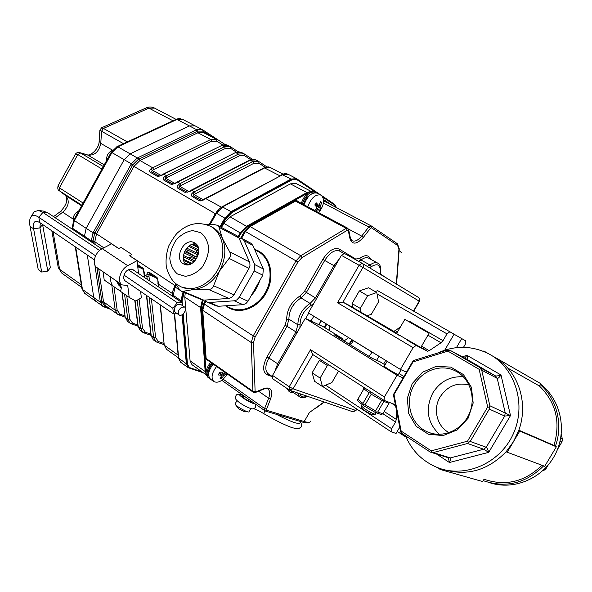 <?xml version="1.0" encoding="UTF-8"?>
<svg xmlns="http://www.w3.org/2000/svg" width="592" height="592" viewBox="0 0 592 592"><rect width="100%" height="100%" fill="white"/><g stroke="black" fill="none" stroke-linecap="round" stroke-linejoin="round"><path stroke-width="0.89" d="M385.71 360.417L383.683 364.036M540.437 384.067C560.735 399.474 567.624 430.576 555.155 454.545C542.864 478.61 513.797 490.657 489.754 482.732M444.2 469.693C467.347 476.249 487.978 470.285 506.086 451.8L544.714 466.296L556.339 446.805L555.385 446.235C563.414 424.471 556.783 398.808 540.148 384.556L540.703 383.616L503.533 362.252L493.58 356.584L502.926 363.281L503.533 362.252M437.31 467.51L440.344 469.53L482.665 481.555L483.22 480.623L483.634 480.785C505.99 488.304 525.977 483.338 543.619 465.889M483.22 480.623L484.034 479.246C505.531 486.535 524.845 481.881 541.976 465.282M555.385 446.235L553.979 445.384C560.846 422.007 555.962 402.19 539.319 385.947L540.148 384.556M539.319 385.947L507.655 368.002M553.979 445.384L518.844 430.192M506.086 451.8L513.434 441.743L518.762 430.421C527.598 406.563 520.664 378.599 502.926 363.281M437.318 353.172C454.626 345.21 471.743 345.417 488.666 353.794L490.006 354.527C515.654 368.742 526.806 405.276 512.99 434.521C499.47 463.913 464.55 478.454 437.392 467.547C422.518 461.39 411.906 450.83 405.557 435.853M507.092 452.429L519.783 431.035L518.762 430.421M519.783 431.035L556.339 446.805M488.807 353.868L483.745 350.989L483.516 351.382M440.344 469.53L440.803 468.746M560.691 438.28L562.4 439.064L561.253 434.469M542.694 470.81L543.597 470.596L543.116 470.425M545.003 468.598L545.861 468.908L548.066 465.223M557.486 449.417L561.978 441.891L560.113 441.047M447.915 351.115L413.061 361.882L394.02 394.568L393.391 394.612L412.876 361.164L414.37 360.276L446.486 350.331L450.993 350.804L479.853 367.58L495.378 375.853C496.2 376.194 498.072 375.905 501.002 374.988C499.234 377.489 497.976 378.621 497.213 378.362L481.725 370.163L489.836 405.735L510.504 415.554L504.71 416.05L489.295 409.102L470.211 441.454L486.247 447.278C487.001 447.663 487.823 449.358 488.733 452.347L483.679 449.239L467.562 443.489L433.292 452.562L450.334 457.919C451.03 458.275 450.727 459.799 449.424 462.5C448.899 459.755 448.255 458.09 447.493 457.505L430.214 452.066L401.805 433.381L400.695 431.982L401.161 431.08L431.25 450.838L467.51 441.195L487.697 406.963L479.15 369.319L447.915 351.115L448.388 350.383M464.661 358.13L467.014 355.333C467.739 357.997 467.865 359.403 467.399 359.536L450.993 350.804M400.695 431.982L393.391 394.612M479.15 369.319L480.563 368.749L479.853 367.58M412.217 383.616L422.496 372.242L436.223 366.33L450.815 367.107L463.425 374.573L471.454 387.39L473.163 403.011L468.117 418.233L457.35 429.881L443.134 435.571L428.423 434.239L416.154 426.307L408.672 413.475L407.296 398.283L412.217 383.616M394.02 394.568L401.161 431.08M414.304 384.778C422.481 370.2 441.314 363.621 455.411 370.925C469.937 377.955 476.501 397.972 469.108 414.111C461.908 430.347 442.653 438.502 427.853 432.064C410.648 425.256 404.084 401.346 414.304 384.778M439.338 434.35C427.217 422.555 425.063 408.709 432.885 392.822C440.256 381.315 450.453 375.987 463.462 376.838M469.116 385.052C457.068 382.092 447.411 386.028 440.152 396.862C432.641 409.05 436.896 426.558 449.15 432.671M481.725 370.163L480.563 368.749M487.697 406.963L489.34 407.318L489.836 405.735M413.061 361.882L412.876 361.164M489.295 409.102L489.34 407.318M467.51 441.195L468.649 442.387L470.211 441.454M467.562 443.489L468.649 442.387M431.25 450.838L431.501 452.236L433.292 452.562M430.214 452.066L431.501 452.236M562.4 439.064L561.978 441.891M545.861 468.908L543.597 470.596M447.33 457.424L450.334 457.919L483.679 449.239L486.247 447.278L504.71 416.05L505.22 412.802L497.213 378.362L495.378 375.853L467.206 359.492M463.499 347.319L465.305 344.241L465.771 340.896L454.064 334.214M456.425 347.652L461.73 338.58M444.733 350.183L454.086 334.191L449.861 331.764L447.004 333.873L443.031 340.681L441.018 342.753L429.207 350.679L427.565 351.248L420.89 347.304M406.201 372.057L400.421 369.452L413.112 347.652L416.161 345.425L427.565 351.248M362.067 263.277L344.403 253.45L341.377 255.33L308.38 312.894L400.421 369.452M341.377 255.33L362.918 267.421L342.96 302.12L349.199 305.376M449.861 331.764L377.592 290.628L375.321 291.664M396.869 333.111L349.117 305.331M400.592 326.688L395.286 330.669L397.521 331.986M393.613 331.187L395.286 330.669M408.88 321.56L409.161 321.108L443.031 340.681M399.541 335.597L342.96 302.12L337.536 302.734L413.112 347.652M398.401 374.477C397.765 374.618 394.235 372.753 387.797 368.89L384.238 366.27M272.601 378.68L272.542 375.409L305.25 318.355L323.232 326.688L342.428 338.55L334.058 334.709L371.998 358.19L380.049 361.793L385.044 364.879M305.25 318.355L397.04 375.261L402.856 377.8M398.978 373.493L403.677 376.394M342.428 338.55L341.91 339.571M369.112 356.406L372.072 352.136L353.439 340.689L350.508 344.892M312.805 354.541L310.548 349.68L384.4 396.98L384.008 400.34L394.982 404.543M396.115 410.337L396.292 419.373L395.56 421.978L391.638 428.704L391.216 431.834L396.07 433.455L399.489 427.616M363.103 390.076L363.362 387.072M384.4 396.98L397.04 375.261M405.024 435.497L404.588 436.245L405.905 436.681M353.439 340.689L354.097 340.992M372.072 352.136L372.716 352.432M378.976 356.28L376.66 360.276M397.262 431.42L404.588 436.245M429.074 333.244L420.786 347.467L396.603 333.57M427.935 332.637L404.839 319.377L427.935 332.637M361.261 405.838L364.605 408.791C370.562 412.513 374.151 414.319 375.38 414.215M361.742 408.11L364.509 410.471C369.26 413.438 372.131 414.881 373.13 414.8L375.025 414.311M243.615 396.455L242.047 396.329C242.069 397.595 252.555 403.359 252.022 401.82L251.985 401.709M276.442 414.341C291.915 422.392 299.878 425.078 300.336 422.407M186.865 363.229L189.359 367.536L186.865 363.229L182.669 314.374M189.359 367.536L202.042 371.872M181.64 302.334L181.485 300.551L183.661 292.115M183.624 292.189L184.223 292.581L182.084 300.951L181.485 300.551M220.424 226.899L225.078 218.64L231.324 212.158L290.813 179.805L296.725 179.591M231.324 212.158L231.953 212.521L225.7 219.003L225.078 218.64M315.299 192.067L297.006 179.739L290.813 179.805M336.419 207.585L334.769 205.209L322.995 197.262M231.953 212.521L291.434 180.138M221.06 227.239L225.7 219.003M187.435 363.643L183.194 313.945M182.232 302.734L182.084 300.951M91.508 242.039L91.323 240.811L93.025 232.863L131.32 163.858L137.314 157.96L196.67 129.722L202.634 129.796M212.077 137.078L202.989 131.15L197.624 131.098L138.269 159.411L132.882 164.717L94.557 233.751L93.018 240.9L93.351 243.275M105.05 306.471L103.926 306.878L102.534 306.131L100.277 301.594L101.891 301.713L105.05 306.471L108.462 307.744M176.342 284.597L175.01 286.979L173.019 296.57M320.302 194.687L296.585 178.666L291.02 179.065L282.058 174.588C284.116 173.493 286.165 173.404 288.215 174.307L282.643 174.677L222.71 206.86L216.006 214.119L215.532 213.838L209.494 224.575M174.307 313.797L178.31 357.22L180.671 362.237L178.384 357.916L186.339 363.799L188.256 367.691L203.345 372.797M163.185 174.115L163.784 174.152L162.03 175.225L157.635 176.542L150.242 172.265C149.221 171.214 149.45 170.067 150.923 168.838L152.677 167.78L153.713 169.541L152.181 170.474L151.604 171.813L159.019 176.098L161.453 175.188M162.03 175.225L161.535 175.121L163.296 174.055L221.948 145.38L163.784 174.152L166.278 175.58L167.321 177.363L165.79 178.31L165.227 179.679L172.812 184.06L175.276 183.15M161.054 175.454L152.181 170.474L150.923 168.838M177.015 182.062L177.637 182.099L175.883 183.194L171.428 184.519L163.866 180.146C162.822 179.073 163.037 177.903 164.524 176.66L224.457 146.698L225.463 148.414L167.321 177.363M175.883 183.194L175.365 183.091L177.134 182.003L235.379 152.632L177.637 182.099L180.19 183.557L238.465 154.053L244.119 153.816M174.892 183.416L165.79 178.31L164.524 176.66M189.04 191.564L179.709 186.325L178.429 184.66L180.19 183.557L181.248 185.363L179.709 186.325L179.161 187.723L186.924 192.208L189.418 191.305M187.272 192.259L179.161 187.723L177.8 188.204C176.727 187.109 176.941 185.925 178.429 184.66M265.186 167.321L258.963 163.207L253.813 163.325L252.784 161.564L249.624 160.114L251.023 159.544L253.317 159.226L255.803 159.921L250.164 160.195L190.047 191.342L189.514 191.231L191.157 190.195M190.047 191.342L186.902 192.193M253.813 163.325L193.947 194.524L192.659 192.844L194.42 191.719L252.784 161.564L258.423 161.29M203.53 199.896L193.947 194.524L193.421 195.959L192.06 196.455C190.957 195.338 191.157 194.132 192.659 192.844M279.853 175.772L264.187 167.765L265.586 167.181L268.324 166.877L270.366 167.529L264.75 167.847L203.885 199.645M201.731 200.599L193.421 195.959L201.369 200.547L199.978 201.036L192.06 196.455M204.551 199.682L199.978 201.036M137.492 264.506L143.212 268.287L144.381 272.875L144.411 274.851L144.078 274.281M144.063 272.298L144.381 272.875M157.22 278.669L149.702 273.696L148.969 274.769L148.992 276.501L146.905 276.508L146.875 274.533C147.149 272.668 148.015 271.972 149.473 272.438L157.08 277.47L158.271 282.11L158.279 284.101L157.931 283.501M157.938 281.503L158.271 282.11M146.875 274.533L148.969 274.769L155.57 277.589M94.557 233.751L86.136 228.312L124.165 159.699L130.136 153.846L117.867 146.816L111.932 152.595L74.348 220.535L86.136 228.312L84.456 236.23L84.641 237.444L84.456 236.23L86.136 228.312L124.165 159.699L130.136 153.846L189.418 125.933L195.108 125.852L189.418 125.933L177.023 119.451L117.867 146.816L116.839 146.735M103.911 306.878L95.956 301.409L93.758 297.51L87.313 255.019L93.758 297.51L96.015 301.454M223.406 206.482L222.111 206.763L231.065 211.647L224.812 218.13L216.021 212.987M336.508 207.629L334.635 204.381L322.137 195.93M181.167 291.049L183.024 292.27L180.886 300.647L172.568 294.868C172.094 293.491 172.76 290.753 174.566 286.654L180.442 290.568M219.995 226.669L224.812 218.13M186.339 363.799L182.099 314.752M180.997 301.905L180.886 300.647M231.065 211.647L291.02 179.065M58.393 185.17L58.112 185.681L59.415 187.871L59.681 190.972L59.296 190.691M79.668 152.588L80.608 152.995L77.774 154.542L75.443 154.223L75.206 154.63M101.35 127.887L103.445 128.434L101.572 131.254L99.885 130.092M195.397 126.022L202.094 129.485M138.269 159.411L137.314 157.96L130.136 153.846L189.418 125.933L196.67 129.722L197.624 131.098M96.984 267.621L96.881 267.547C91.494 264.254 94.898 252.185 102.268 248.677L111.525 243.845L118.703 248.573L121.005 247.36L131.949 254.545L129.641 255.781L137.048 260.665L138.535 273.497M103.052 271.787L104.222 280.046L120.672 291.331M120.021 283.464L121.36 287.786L120.583 291.412L129.204 297.399L135.723 301.01L141.355 297.813L140.615 291.419M129.204 297.399L127.724 285.566L122.078 284.878C116.757 281.644 120.339 269.375 127.746 265.704L137.048 260.665M110.956 277.234C110.105 279.291 110.652 282.169 112.606 285.869M125.881 281.363L124.919 280.904L123.439 278.21C124.461 271.454 127.591 268.546 132.845 269.478L133.585 270.189M181.537 307.263C178.288 310.001 177.482 312.561 179.124 314.937C182.121 317.312 187.827 309.024 184.563 307.033L181.537 307.263M42.572 224.472L50.35 267.584L47.797 271.084L41.706 272.054L38.221 269.515L30.037 226.359C29.2 221.756 29.585 218.507 31.184 216.628C32.915 214.866 35.461 215.088 38.813 217.286L39.775 222.562L37.096 221.334C33.944 221.031 32.782 223.532 33.611 228.838L30.037 226.359M47.797 271.084L39.901 227.876L40.315 222.925M41.706 272.054L33.611 228.838L39.901 227.876L42.565 224.464M43.364 211.085L47.93 212.883L42.913 212.424L38.813 217.286L95.593 255.818M32.952 213.66L34.099 211.736L38.598 210.471L42.913 212.424L99.611 250.512M182.521 305.664L182.269 302.756L177.341 302.719L128.153 269.686M182.269 302.756L131.831 269.012M101.809 248.929L47.93 212.883M177.341 302.719L172.879 308.262L173.397 313.804L177.445 313.79M173.397 313.804L124.209 280.216M94.335 259.821L39.775 222.562M172.879 308.262L123.839 274.984M184.563 307.033L180.538 304.332L177.504 304.547C174.255 307.27 173.463 309.823 175.114 312.206L179.124 314.937M314.441 210.367L316.572 208.273L316.764 207.133L314.781 204.973L316.32 202.901L318.407 205.15L319.147 204.795L320.76 201.502L321.708 202.782L319.902 207.2L320.672 208.702L319.155 210.759L318.296 209.191L315.928 211.159M319.902 207.2L315.277 204.329M315.366 204.788L315.284 205.498M315.588 205.084L320.672 208.702M320.168 202.886L321.708 202.782M304.051 204.788C307.433 195.819 311.903 191.949 317.453 193.192L320.894 194.997M307.751 206.771C311.155 197.78 315.625 193.902 321.16 195.138C325.03 199.252 324.231 205.106 318.762 212.683M307.463 197.758L306.338 197.824L306.893 198.549M306.7 198.845L305.568 198.956L303.356 204.41M306.338 197.824L312.25 193.503M301.276 203.3C304.643 194.339 309.105 190.483 314.663 191.734L315.462 192.156M302.342 203.87C305.716 194.909 310.178 191.046 315.736 192.296L316.402 192.777M222.636 372.782L226.292 374.307L223.51 375.728L219.373 372.694M221.068 377.215L221.756 378.606L220.039 378.762L221.741 375.224L218.463 374.973L219.299 372.686L222.333 372.864L223.391 371.288M223.362 371.428L225.293 372.612M219.336 372.782L219.084 373.323L221.741 375.217M223.51 375.728L221.756 378.606M226.618 373.545L226.292 374.307M227.284 374.011C222.755 380.9 218.285 383.431 213.875 381.603L210.493 379.183C207.392 375.654 208.28 370.629 213.164 364.11M213.875 381.603C210.782 378.081 211.684 373.049 216.576 366.507M208.613 374.647C207.888 371.199 209.161 367.514 212.439 363.599M209.812 378.547L207.955 377.37C204.839 373.841 205.72 368.823 210.604 362.319M208.932 378.073C205.824 374.536 206.704 369.519 211.588 363.007M112.561 150.205C108.269 152.292 106.286 155.74 106.612 160.558M78.817 210.819C74.585 213.164 72.72 216.576 73.216 221.045M119.362 284.56L118.829 285.211L116.506 281.045M120.413 284.367L119.429 283.99L119.902 285.951L118.829 285.211M116.942 281.348L116.572 281.407M121.397 288.067L120.687 287.542M239.375 409.116L243.364 411.255L248.263 411.951M235.202 403.714L235.268 404.432C236.748 406.711 247.959 412.868 248.899 411.914M315.388 408.517L324.342 402.057M284.663 416.783L283.339 416.391M206.342 374.936L192.015 364.716L190.084 360.794L184.793 297.117L185.259 292.788M221.482 227.469L223.828 223.31L230.073 216.82L290.376 183.86L295.963 183.453L311.111 191.394M321.064 320.686L318.836 324.653M310.933 320.99L313.856 316.261M308.75 313.124L305.664 318.548M329.64 325.963L329.211 330.38M344.122 340.94L348.636 337.632M344.329 340.585L342.095 339.209M349.006 343.967L352.011 339.712M326.784 324.209L324.875 327.702M352.506 340.015L349.509 344.278M324.327 327.361L326.244 323.876M321.338 320.857L319.132 324.786M205.195 300.048L207.281 302.112L209.309 302.475L234.24 300.803L236.674 300.011L239.279 297.302L254.242 270.936L254.782 264.617L244.222 240.774L242.239 238.598L239.094 238.228M209.309 302.475L218.278 306.271L216.265 305.916L207.474 302.194M239.279 297.302L248.018 301.232L245.821 303.666L243.031 304.68L234.24 300.803M254.782 264.617L263.329 268.96L262.811 275.206L254.242 270.936M242.343 238.657L250.823 243.201L252.799 245.354L244.222 240.774M188.804 264.639L184.578 262.685L185.215 263.662L187.657 264.787M192.089 263.344L183.453 259.318L183.712 260.554L190.979 263.928M191.712 263.166L192.874 262.826M187.694 257.453L195.626 258.378L195.012 260.909L183.468 255.463L183.328 256.81L194.065 261.856M185.163 250.483L196.137 257.091L184.615 251.585L184.097 252.888L195.626 258.378M195.634 249.743L198.261 253.702L186.769 248.137L185.925 249.247L197.432 254.789L196.137 257.091M186.746 251.215L187.42 249.965M198.668 253.235L198.261 253.702M198.786 250.009L189.662 245.539L188.604 246.316L198.831 251.304M197.898 246.531L192.962 244.104L191.808 244.452L198.327 247.663M186.199 264.735C178.828 258.815 186.865 241.95 196.1 243.963L195.16 243.874L196.736 244.659M263.329 268.96L252.799 245.354M248.018 301.232L262.811 275.206M218.278 306.271L243.031 304.68M238.857 286.202L244.711 275.879M175.706 283.472L178.629 288.437L181.337 291.131L182.987 291.308L193.651 289.518L208.436 289.407C211.107 289.407 212.831 288.193 213.601 285.758L219.41 271.18C212.735 282.199 204.151 288.311 193.651 289.518L182.047 287.246M182.987 291.308L203.818 300.144L201.791 299.789L181.337 291.131M213.601 285.758L233.929 294.897L231.694 297.384L228.86 298.427L208.436 289.407M229.074 258.393C230.813 256.395 231.013 254.212 229.666 251.852L222.429 238.509C226.447 248.847 225.441 259.74 219.41 271.18L229.074 258.393L248.995 268.324L249.965 265.549L249.831 262.781L238.976 237.962L219.055 227.313L217.456 225.308L214.548 224.649L206.497 224.627M217.456 225.308L236.985 235.779L238.976 237.962M194.872 243.016L194.302 242.698C183.897 236.955 173.071 259.488 184.016 264.099C193.939 269.53 204.832 248.396 194.872 243.016M210.774 226.44L212.217 227.202C216.739 229.578 220.143 233.344 222.429 238.509L219.055 227.313M233.929 294.897L248.995 268.324M203.818 300.144L228.86 298.427M382.876 413.815L388.981 403.33L383.897 401.406L377.74 411.988L382.876 413.815L381.107 414.518L375.35 412.483L363.673 405.712L358.012 401.117L357.538 399.778L364.317 388.1L357.879 399.311L362.948 403.404L369.09 392.836L363.954 388.848M381.736 400.296L371.251 394.228L365.101 404.817L375.572 410.892L381.736 400.296L383.179 400.229L383.897 401.406M357.538 399.778L357.879 399.311M363.673 405.712L363.666 404.728L365.101 404.817M362.948 403.404L363.666 404.728M375.35 412.483L377.74 411.988M375.572 410.892L376.297 412.054M383.172 399.807L383.179 400.229M388.981 403.33L389.247 402.36M371.473 392.289L370.533 392.91L371.251 394.228M364.82 388.004L364.317 388.1M369.09 392.836L370.533 392.91M366.981 315.891L371.369 314.248L378.562 301.802L376.778 292.5L368.505 287.779L359.322 290.946L352.048 303.578L360.291 308.432L361.15 312.443M359.322 290.946L367.617 295.734L360.291 308.432M376.778 292.5L367.617 295.734M352.048 303.578L352.936 307.581M320.842 359.729L319.347 360.321L312.139 372.834L320.117 378.066L322.485 386.532L331.912 382.521L338.513 371.088M319.347 360.321L327.369 365.493L320.117 378.066M328.863 364.887L327.369 365.493M312.139 372.834L314.574 381.3L322.485 386.532M462.189 356.798L467.014 355.333L501.002 374.988L510.504 415.554L488.733 452.347L449.424 462.5L436.556 454.049M377.045 293.876L447.004 333.873M362.274 263.396L418.411 297.399C419.684 298.309 419.95 299.559 419.21 301.158L413.468 311.044M413.727 311.192L419.462 301.321L362.918 267.421C363.74 265.653 363.481 264.284 362.126 263.307L359.1 265.231L337.536 302.734M406.911 339.956L416.161 345.425M427.949 335.176L441.018 342.753M421.548 346.165L429.207 350.679M391.615 403.263L395.182 405.542M384.215 411.514L396.292 419.373M395.56 421.978L382.928 413.734M325.637 385.192L391.638 428.704M272.542 375.409L289.244 386.739L310.548 349.68M356.872 409.116L355.77 410.426L293.084 388.818L312.798 354.556M289.939 390.335L352.617 411.692L355.77 410.426L356.621 408.954M289.259 390.017L293.084 388.818L289.244 386.739L289.259 390.017M254.752 403.677C256.499 406.068 256.01 407.762 253.272 408.776C250.897 409.805 237.562 402.545 235.668 398.919C235.572 395.9 235.49 391.926 243.823 395.922L243.571 395.848M243.882 395.996C230.636 389.973 251.023 404.417 254.419 403.441L254.479 403.478M263.743 413.564L264.846 410.826M132.882 164.717L111.244 152.188L73.719 220.032L74.348 220.535L72.727 228.394L91.323 240.811L93.018 240.9M91.434 241.536L94.801 241.765L95.194 244.503M216.139 139.201L203.604 132.652L197.906 132.763L139.949 160.476L133.962 166.382L96.518 233.825L93.462 232.101M96.903 267.562L101.891 301.713L103.504 301.839L105.679 305.753L117.379 314.123L115.233 310.208L111.829 285.329M100.277 301.594L94.905 265.105M94.239 260.613L94.098 259.659M209.161 224.575L215.303 213.668L130.899 164.635M75.709 247.101L82.451 289.414L100.374 302.246L102.002 302.379M104.31 306.996L106.382 306.249M196.033 130.033L197.906 132.763L210.745 139.505L216.428 139.357L216.946 141.207L211.744 141.207L210.745 139.505L152.677 167.78L139.949 160.476L138.01 157.635M202.989 131.15L202.671 129.818M203.729 132.719L203.16 130.129L225.034 144.485L203.248 130.196M172.553 294.653L172.975 296.052M175.461 286.158L175.047 285.781M172.612 295.423L172.701 296.355M216.006 214.119L210.123 224.575M178.296 357.013L178.362 357.716M174.603 313.797L178.636 357.664M215.532 213.838L216.021 212.994C216.79 211.174 218.825 209.094 222.111 206.763L221.963 206.852M281.992 175.025L222.673 206.453M281.91 174.67L281.244 175.025M118.814 248.514L96.518 233.825L94.801 241.765L103.896 247.833M98.716 268.812L103.504 301.839L115.233 310.208L117.164 310.201L120.08 314.182L118.733 314.84L117.379 314.123L118.733 314.84M219.847 208.332L215.547 213.816M172.982 290.583L175.861 283.753M132.282 257.394L175.128 285.633M222.54 144.862L216.946 141.207M221.327 145.366L225.567 144.529L227.617 145.195L221.948 145.38L224.457 146.698L230.429 146.69L230.651 148.385L225.463 148.414M159.322 176.135L151.604 171.813L150.242 172.265M158.996 176.083L157.635 176.542M211.744 141.207L153.713 169.541M236.445 152.181L230.651 148.385M230.525 146.757L238.191 151.796L230.495 146.735M235.253 152.692L238.62 151.774L241.558 152.477L235.905 152.706L238.465 154.053L239.479 155.792L181.248 185.363M173.138 184.105L165.227 179.679L163.866 180.146M172.79 184.045L171.428 184.519M185.54 192.681L177.8 188.204M195.493 193.547L194.42 191.719L191.283 190.128L249.491 160.18M250.66 159.67L244.651 155.711L244.422 154.001M244.651 155.711L239.479 155.792M244.526 154.075L252.377 159.263L244.489 154.046M221.393 207.193L205.624 198.512M201.369 200.547L264.039 167.839M258.963 163.207L258.726 161.468M258.83 161.549L266.888 166.892L258.793 161.52M120.08 314.182L125.03 315.98M122.218 292.552L125.164 316.986M124.549 294.165L127.754 319.147L125.46 317.512L127.583 321.426L129.87 323.062L127.754 319.147L129.707 319.132L132.586 323.114L137.766 324.964M113.982 286.72L117.164 310.201M126.732 295.682L129.707 319.132M137.899 326.051L140.289 330.521L137.914 326.222L134.798 300.492M135.065 300.64L138.202 326.606L140.548 328.279L137.196 300.174M131.217 323.78L129.87 323.062L131.217 323.78L132.586 323.114M145.358 332.238L143.974 332.904L142.62 332.193L140.548 328.279L142.517 328.264L145.358 332.238L150.775 334.14M146.727 295.593L151.226 335.901L150.908 335.316L144.048 332.926M151.404 298.79L155.615 337.595L153.624 337.61L151.226 335.901L153.269 339.815L155.659 341.525L153.624 337.61L149.184 297.273M141.962 268.561L137.751 266.748M147.208 279.306L146.905 276.508L144.411 274.851L144.722 277.641M143.212 268.287L143.471 269.567M139.083 299.101L142.517 328.264M143.36 269.478L137.625 265.675M155.615 337.595L158.412 341.554L157.006 342.228L155.659 341.525L157.006 342.228M158.412 341.554L164.073 343.515M160.402 304.932L164.206 344.788M178.118 355.089L164.539 345.402L166.537 349.31L178.362 357.775M172.531 293.602L158.279 284.101L158.567 286.898M157.08 277.47L157.413 278.795M158.264 286.698L157.923 281.666C157.916 279.75 157.709 278.78 157.309 278.736L149.702 273.696L149.473 272.438M148.992 276.501L149.458 280.808M75.258 246.79L81.962 288.778L84.671 293.314L81.925 288.526M73.741 219.995L72.224 227.772L72.92 229.6M72.468 229.304L72.187 227.528M111.244 152.188L117.024 146.653L175.965 119.406M177.023 119.451L176.15 119.318L177.104 118.955L179.531 118.578L182.721 119.406L177.023 119.451M53.051 231.627L59.607 269.316L58.134 266.918M81.326 284.796L59.607 269.316L61.901 273.223L81.748 287.409M81.896 205.246L59.681 190.972L65.66 195.582C69.849 200.703 68.887 206.253 62.759 212.225L60.155 211.729M73.045 219.01L62.759 212.225L55.271 217.797M81.585 205.816L65.305 195.323M101.928 169.023L77.774 154.542L59.415 187.871L83.117 203.034M123.469 143.671L101.572 131.254L100.766 143.375C99.034 151.648 94.772 155.57 87.971 155.141L86.994 154.727M104.251 164.828L87.971 155.141L80.608 152.995L103.304 166.544M112.569 150.198L100.766 143.375L99.167 141.066M146.032 107.966L148.91 108.121L103.445 128.434L127.317 141.895M53.539 216.635L60.451 211.507C66.615 205.002 68.287 199.645 65.475 195.449L59.489 190.846C57.883 190.21 57.424 188.493 58.112 185.681L75.436 154.216C76.131 152.84 77.589 152.307 79.816 152.632L87.135 154.771C89.88 156.517 99.005 149.132 99.13 141.569L99.878 130.166L101.565 127.791L146.513 107.744C149.273 106.649 151.981 106.782 154.645 108.144L148.91 108.121L172.99 120.783M102.268 248.677L127.746 265.704M315.743 203.707L318.304 205.061M317.527 209.538L316.106 208.776M316.55 208.288L318.193 209.168M318.407 205.15L320.102 206.068M221.467 372.849L224.375 374.899M221.497 375.143L219.047 373.419M117.608 282.569L118.222 282.229M119.355 283.006L118.237 283.62M120.176 283.812L119.754 284.049M316.609 298.546L315.455 297.88L333.91 265.675L339.305 258.948M274.732 371.591L277.648 363.843L295.933 331.934L297.843 324.779C298.094 315.884 302.172 308.765 310.075 303.43L315.455 297.88L306.39 292.433L301.025 297.939L300.026 295.963L304.503 291.375L306.39 292.433L324.705 260.428L322.818 259.355C328.553 250.542 334.08 247.138 339.394 249.158L339.764 251.141C334.931 249.321 329.914 252.421 324.705 260.428L335.072 266.333M297.08 332.608L287.024 326.281L288.889 319.155C289.081 310.282 293.121 303.208 301.025 297.939L310.075 303.43L311.074 305.428C303.97 310.23 300.299 316.639 300.063 324.638L299.87 327.739M313.767 303.489L311.074 305.428M278.788 364.517L268.872 357.99L287.024 326.281L285.129 325.237L286.676 319.295L288.889 319.155L297.843 324.779L300.063 324.638M371.184 266.755L370 264.987C373.152 262.656 375.772 262.056 377.874 263.203C380.071 264.269 380.996 267.125 380.649 271.772L380.301 272.313C380.634 264.713 377.6 262.863 371.184 266.755L369.541 267.799M367.173 266.363L370 264.987L360.965 259.984L359.788 258.223L355.755 259.081L355.548 259.651M380.19 274.251L380.301 272.313M299.952 393.747C300.943 396.988 303.304 397.794 307.033 396.159M307.47 396.307C304.096 398.053 301.491 398.231 299.663 396.847L297.695 392.977M358.456 261.264L360.965 259.984C364.11 257.668 366.744 257.091 368.86 258.245L377.615 263.063M203.248 300.144L201.45 307.581L205.994 371.517L205.165 371.524L200.577 307.588L202.346 299.996M206.282 374.706L205.165 371.524L190.084 360.794M205.994 371.517L206.09 372.257M201.45 307.581L200.577 307.588L184.793 297.117M206.016 301.217L204.432 304.022L202.753 310.334L206.142 358.515L206.638 359.536L253.369 392.304L252.917 391.282L251.252 342.546L253.117 336.071L295.985 260.894L300.773 255.722L346.202 228.342L347.622 228.179L348.607 229.481L348.288 230.584L347.304 230.251L346.202 228.342L295.526 201.11L250.142 226.566L245.443 231.502L241.58 238.332M207.185 359.921L205.306 358.515L201.887 310.341L203.67 303.607L205.439 300.477M347.304 230.251L301.927 257.683L297.931 262.004L255.071 337.137L253.517 342.531L255.093 391.275L252.917 391.282L206.142 358.515L205.306 358.515M253.517 342.531L251.252 342.546L202.753 310.334L201.887 310.341M255.071 337.137L203.67 303.607M308.025 192.918L246.975 227.076L241.003 233.337L240.241 232.908L246.531 226.314L306.878 192.555L310.585 191.549M238.125 236.652L240.241 232.908L223.828 223.31M241.003 233.337L238.694 237.414M246.975 227.076L246.531 226.314L230.073 216.82M240.685 238.147L244.688 231.072L249.698 225.811L295.097 200.37L296.636 200.133L297.547 201.295M297.931 262.004L244.688 231.072M307.3 193.281L306.878 192.555L290.376 183.86M301.927 257.683L300.773 255.722L250.142 226.566L249.698 225.811M347.563 228.142L296.977 200.991L295.526 201.11L295.097 200.37M332.282 205.402L323.587 199.563L332.267 205.402M327.894 203.093L323.639 200.244M323.654 200.599L325.474 201.82M293.07 392.363C290.213 392.688 288.326 391.504 287.416 388.803M290.591 390.557L299.663 396.847M268.679 374.1L267.377 374.877C262.537 372.124 262.404 366.152 266.977 356.961L285.129 325.237M272.061 376.527L267.377 374.877M380.582 274.133L387.945 278.95M266.977 356.961L268.872 357.99C265.075 365.382 264.824 370.629 268.124 373.722L272.091 376.416M359.788 258.223C365.138 254.56 368.772 254.908 370.688 259.252M286.676 319.295C286.876 309.527 291.323 301.75 300.026 295.963M339.394 249.158L355.755 259.081M304.503 291.375L322.818 259.355M255.093 391.275L255.951 391.8L264.38 388.389C271.077 386.813 273.156 390.306 270.625 398.867L266.578 409.153L266.777 410.33L265.238 411.011L264.742 410.752L264.587 408.524L268.635 398.231C270.233 393.843 270.004 390.772 267.954 389.025C267.503 388.396 266.193 388.389 264.01 389.011M266.777 410.33L304.214 421.519L302.734 422.155L265.379 411.048M266.578 409.153L264.587 408.524L223.154 379.206M270.625 398.867L268.635 398.231L258.571 391.208M264.38 388.389L263.758 389.107L255.581 392.422M255.951 391.8L255.33 392.526L253.369 392.304M396.307 284.012L398.919 249.432L397.646 245.51L371.584 227.816L370.385 228.364L363.266 237.496C356.865 244.444 352.455 244.933 350.035 238.961L350.353 237.858L348.673 229.807M350.035 238.961L348.288 230.584M363.266 237.496L361.668 236.119L368.794 226.98L371.154 225.863M350.42 238.184L351.951 240.655C354.83 241.943 358.071 240.433 361.668 236.119L348.422 229M370.385 228.364L368.794 226.98L323.454 203.041M371.584 227.816L371.251 225.922M397.646 245.51L397.313 243.689L371.406 226.033M398.919 249.432L399.252 248.81L397.424 243.771M310.201 421.023C310.563 422.621 308.565 422.792 304.214 421.519L309.409 412.528L324.068 401.961M371.088 225.833L323.654 200.866L371.036 225.804M343.693 253.332L339.764 251.141M254.627 249.461C269.242 253.428 275.665 274.207 267.036 291.279C258.674 308.484 238.391 315.721 226.499 306.316M225.352 305.82L230.406 307.988C242.365 313.619 259.215 305.642 266.415 290.517C273.778 275.472 269.567 257.239 257.727 251.326L254.76 249.75M256.136 252.836L260.643 262.929M259.696 280.689C257.934 286.321 255.115 291.286 251.23 295.586M235.964 305.139L227.017 305.709M401.043 252.643C401.901 252.806 401.258 252.133 399.112 250.616M229.666 251.852L249.543 261.953M177.452 273.985L185.34 276.294C191.32 275.576 196.818 272.69 201.828 267.636C206.001 261.62 208.295 255.085 208.71 248.041C207.814 241.381 205.143 236.252 200.695 232.663L192.74 230.599C186.82 231.472 181.433 234.41 176.579 239.405C172.538 245.288 170.281 251.667 169.815 258.549C170.592 265.12 173.138 270.263 177.452 273.985M210.33 226.203C222.555 232.293 226.699 251.637 218.825 267.762C211.122 283.975 193.48 292.7 181.152 286.861L177.748 284.981C172.686 281.94 168.89 275.983 166.359 267.11C165.538 259.881 166.396 252.695 168.927 245.569C173.227 238.073 176.231 233.714 177.933 232.493C185.895 225.434 196.048 220.291 210.33 226.203M427.853 432.064L431.265 433.255M387.656 328.116L349.184 305.361M419.462 301.313L419.78 299.241L418.603 297.517M322.64 386.465L391.216 431.834M352.928 411.788L356.073 410.493M272.379 378.569L289.688 390.254M384.008 400.34L312.635 354.453M396.544 333.666L404.839 319.377M375.343 414.104L376.127 412.757M398.327 374.61L401.139 369.778M361.135 406.06L362.082 404.417M384.164 366.396L387.131 361.29M361.816 408.399L361.238 406.208M253.628 408.724C256.01 409.383 259.355 410.996 263.669 413.564C275.243 420.49 287.201 426.159 292.744 427.831C300.033 429.533 298.945 428.023 300.248 427.72C301.846 426.854 301.957 424.945 300.573 421.992M241.196 394.057L241.262 394.842M110.734 309.364L104 306.908M176.024 284.042L174.566 286.654M125.186 317.179L118.792 314.863M121.967 292.367L125.186 317.142L127.583 321.426M137.906 326.155L131.283 323.802M146.439 295.393L150.93 335.501L153.269 339.815M140.289 330.521L143.974 332.904M137.633 265.69L143.449 269.545L144.433 277.441M164.199 344.707L157.087 342.257M160.106 304.732L164.221 344.981L166.537 349.31M270.366 167.529L283.05 174.152M288.223 174.314L296.303 178.518M180.671 362.245L188.256 367.691M255.803 159.921L258.134 161.135M241.558 152.477L243.83 153.668M227.617 145.195L229.837 146.357M51.83 230.791L58.245 267.562L61.901 273.223M182.721 119.406L194.812 125.696M154.645 108.144L176.061 119.355M84.671 293.314L95.956 301.409M96.881 267.547L122.078 284.878M44.171 211.189L38.598 210.471M31.184 216.628L34.099 211.736M316.572 208.266L318.304 209.191M285.159 182.884L284.567 182.573M186.132 354.726L185.518 354.282M120.087 283.612L119.421 283.975M116.047 280.734L121.02 287.808M235.268 404.432L238.583 408.576M250.453 401.694L250.89 400.932M243.053 397.439L243.889 395.974M249.01 411.655L250.786 408.554M235.046 403.988L236.978 400.614M380.656 274.533L380.619 272.009M222.081 380.501L221.697 380.382M221.8 380.308L265.238 411.011M371.362 225.996L397.313 243.689M399.23 249.069L396.573 284.167M309.535 422.251C309.727 423.236 307.507 423.213 302.875 422.192"/></g></svg>

